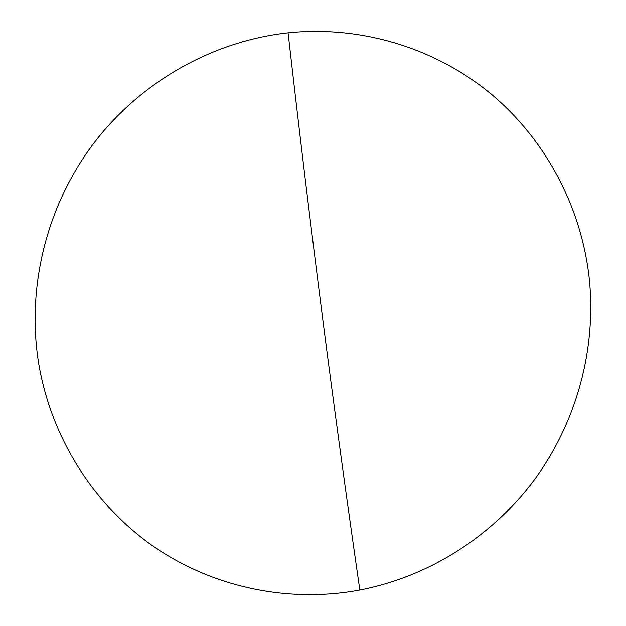 <?xml version="1.0" encoding="UTF-8"?>
<svg xmlns="http://www.w3.org/2000/svg" width="626" height="626" viewBox="0 0 626 626"><rect width="100%" height="100%" fill="white"/><g stroke="black" fill="none" stroke-linecap="round" stroke-linejoin="round"><path stroke-width="0.94" d="M589.301 279.094C596.359 349.59 576.585 421.775 534.972 478.96C492.944 535.817 429.804 576.452 359.833 590.036C289.838 603.096 214.561 588.229 153.957 546.748C93.681 504.908 50.393 437.073 38.327 361.21C26.707 285.323 47.271 204.279 94.362 142.47C141.797 80.903 213.654 40.956 288.085 32.842C362.626 25.181 437.105 48.875 492.255 94.988C547.14 141.523 581.718 208.701 589.301 279.094M288.085 32.842C310.48 230.102 333.635 408.762 359.833 590.036"/></g></svg>
